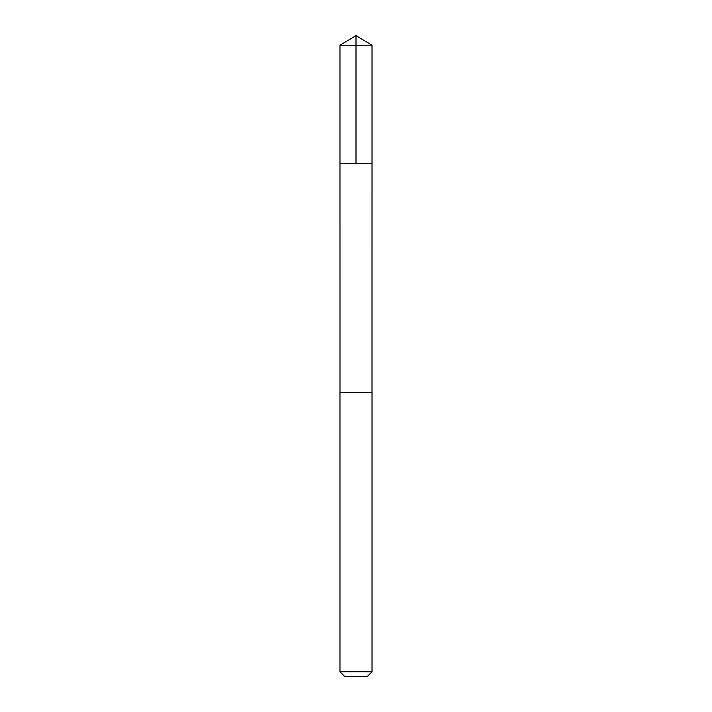 <?xml version="1.0" encoding="UTF-8"?>
<svg xmlns="http://www.w3.org/2000/svg" width="712" height="712" viewBox="0 0 712 712"><rect width="100%" height="100%" fill="white"/><g stroke="black" fill="none" stroke-linecap="round" stroke-linejoin="round"><path stroke-width="1.07" d="M339.98 163.76L372.02 163.76L372.02 45.23L339.98 45.23L339.98 163.76L372.02 163.76L372.011 392.615L339.989 392.615L339.98 163.76M365.683 392.615L339.98 392.615L339.98 671.772L372.02 671.772L372.02 392.615L365.683 392.615M372.02 671.772L367.392 676.4L344.608 676.4L339.98 671.772M356 163.76L356 35.6L339.98 45.23M356 35.6L372.02 45.23"/></g></svg>
